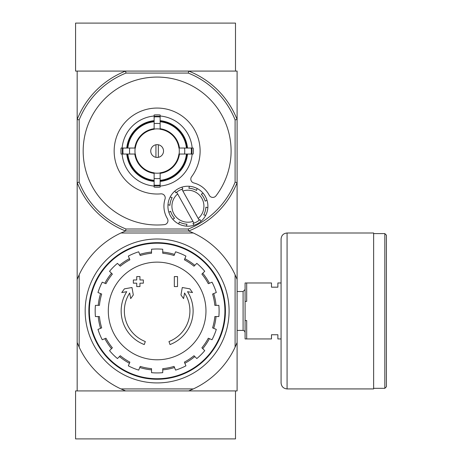 <?xml version="1.0" encoding="UTF-8"?>
<svg xmlns="http://www.w3.org/2000/svg" width="462" height="462" viewBox="0 0 462 462"><rect width="100%" height="100%" fill="white"/><g stroke="black" fill="none" stroke-linecap="round" stroke-linejoin="round"><path stroke-width="0.69" d="M193.341 388.923L188.681 390.921L75.577 390.921L75.577 438.9L235.499 438.9L235.499 390.921L188.681 390.921L237.098 390.921L237.098 342.504L235.1 347.164A85.961 85.961 0 0 1 193.341 388.923L120.934 388.923A85.961 85.961 0 0 1 79.175 347.164L77.171 342.504L77.171 390.921L125.589 390.921L120.934 388.923M235.1 119.877L237.098 119.496L237.098 182.582L235.1 182.201L235.1 119.877A83.957 83.957 0 0 0 188.3 73.077L188.681 71.079A85.961 85.961 0 0 1 237.098 119.496L237.098 71.079L188.681 71.079L235.499 71.079L235.499 23.1L75.577 23.1L75.577 71.079L125.589 71.079L77.171 71.079L77.171 342.504M144.26 344.56A35.984 35.984 0 0 1 126.755 291.684L121.754 292.562L124.405 288.848L131.988 287.514L133.304 294.964L130.7 298.614L129.707 293A32.785 32.785 0 0 0 145.305 341.534L144.26 344.56L145.305 341.534M170.01 344.56L168.965 341.534L170.01 344.56A35.984 35.984 0 0 0 187.52 291.684L192.515 292.562L189.865 288.848L182.282 287.514L180.965 294.964L183.57 298.614L184.563 293A32.785 32.785 0 0 1 168.965 341.534M177.523 286.573L174.33 286.573L174.33 276.576L177.523 276.576L177.523 286.573M139.946 286.573L136.746 286.573L136.746 283.177L133.345 283.177L133.345 279.978L136.746 279.978L136.746 276.576L139.946 276.576L139.946 279.978L143.341 279.978L143.341 283.177L139.946 283.177L139.946 286.573M235.1 347.164L235.1 274.757L237.098 279.418L237.098 182.582A85.961 85.961 0 0 1 188.681 231L125.589 231A85.961 85.961 0 0 1 77.171 182.582L79.175 182.201L79.175 119.877A83.957 83.957 0 0 1 125.976 73.077L188.3 73.077M237.098 279.418L237.098 342.504M235.1 274.757A85.961 85.961 0 0 0 193.341 232.998L120.934 232.998A85.961 85.961 0 0 0 79.175 274.757L79.175 347.164M120.934 232.998L125.589 231L188.681 231L193.341 232.998M77.171 279.418L79.175 274.757M85.17 310.961A71.968 71.968 0 0 1 193.116 248.637A71.968 71.968 0 0 1 193.116 373.284A71.968 71.968 0 0 1 85.17 310.961M89.368 310.961A67.77 67.77 0 0 1 191.02 252.275A67.77 67.77 0 0 1 191.02 369.652A67.77 67.77 0 0 1 89.368 310.961M88.848 310.961A68.289 68.289 0 0 1 191.28 251.825A68.289 68.289 0 0 1 191.28 370.102A68.289 68.289 0 0 1 88.848 310.961M157.138 262.133A48.828 48.828 0 0 1 205.965 310.961A48.828 48.828 0 0 1 157.138 359.788A48.828 48.828 0 0 1 108.304 310.961A48.828 48.828 0 0 1 157.138 262.133M162.734 372.678L162.734 368.664A57.969 57.969 0 0 0 174.047 366.412L175.583 370.12A61.972 61.972 0 0 0 185.926 365.84L184.39 362.127A57.969 57.969 0 0 0 193.976 355.723L196.818 358.558A61.972 61.972 0 0 0 204.735 350.646L201.894 347.805A57.969 57.969 0 0 0 208.304 338.213L212.012 339.749A61.972 61.972 0 0 0 216.297 329.406L212.589 327.87A57.969 57.969 0 0 0 214.836 316.557L218.855 316.557A61.972 61.972 0 0 0 218.855 305.365L214.836 305.365A57.969 57.969 0 0 0 212.589 294.051L216.297 292.515A61.972 61.972 0 0 0 212.012 282.172L208.304 283.708A57.969 57.969 0 0 0 201.894 274.116L204.735 271.281A61.972 61.972 0 0 0 196.818 263.363L193.976 266.204A57.969 57.969 0 0 0 184.39 259.794L185.926 256.087A61.972 61.972 0 0 0 175.583 251.802L174.047 255.509A57.969 57.969 0 0 0 162.734 253.263L162.734 249.243A61.972 61.972 0 0 0 151.536 249.243L151.536 253.263A57.969 57.969 0 0 0 140.223 255.509L138.687 251.802A61.972 61.972 0 0 0 128.344 256.087L129.886 259.794A57.969 57.969 0 0 0 120.293 266.204L117.452 263.363A61.972 61.972 0 0 0 109.534 271.281L112.376 274.116A57.969 57.969 0 0 0 105.971 283.708L102.258 282.172A61.972 61.972 0 0 0 97.973 292.515L101.686 294.051A57.969 57.969 0 0 0 99.434 305.365L95.42 305.365A61.972 61.972 0 0 0 95.42 316.557L99.434 316.557A57.969 57.969 0 0 0 101.686 327.87L97.973 329.406A61.972 61.972 0 0 0 102.258 339.749L105.971 338.213A57.969 57.969 0 0 0 112.376 347.805L109.534 350.646A61.972 61.972 0 0 0 117.452 358.558L120.293 355.723A57.969 57.969 0 0 0 129.886 362.127L128.344 365.84A61.972 61.972 0 0 0 138.687 370.12L140.223 366.412A57.969 57.969 0 0 0 151.536 368.664L151.536 372.678A61.972 61.972 0 0 0 162.734 372.678M98.227 305.365A59.171 59.171 0 0 1 100.572 293.589M104.857 283.246A59.171 59.171 0 0 1 111.527 273.267M119.439 265.35A59.171 59.171 0 0 1 129.424 258.68M139.767 254.395A59.171 59.171 0 0 1 151.536 252.056M162.734 252.056A59.171 59.171 0 0 1 174.509 254.395M184.852 258.68A59.171 59.171 0 0 1 194.831 265.35M202.749 273.267A59.171 59.171 0 0 1 209.413 283.246M213.698 293.589A59.171 59.171 0 0 1 216.043 305.365M216.043 316.557A59.171 59.171 0 0 1 213.698 328.332M209.413 338.675A59.171 59.171 0 0 1 202.749 348.654M194.831 356.572A59.171 59.171 0 0 1 184.852 363.242M174.509 367.527A59.171 59.171 0 0 1 162.734 369.866M151.536 369.866A59.171 59.171 0 0 1 139.767 367.527M129.424 363.242A59.171 59.171 0 0 1 119.439 356.572M111.527 348.654A59.171 59.171 0 0 1 104.857 338.675M100.572 328.332A59.171 59.171 0 0 1 98.227 316.557M281.075 338.946L277.876 338.946L277.876 334.748L271.483 334.748L271.483 338.946L246.691 338.946L246.691 320.559L245.091 320.559L245.091 338.946L246.691 338.946M281.075 282.975L277.876 282.975L277.876 287.173L271.483 287.173L271.483 282.975L246.691 282.975L246.691 301.368L245.091 301.368L245.091 320.559M245.091 301.368L245.091 282.975L246.691 282.975M237.098 291.516L243.093 291.516L243.093 330.411L244.496 330.983L245.091 332.409M245.091 289.518L243.093 291.516M386.423 235.198L386.423 386.723L384.829 388.323L384.829 233.599L386.423 235.198M373.631 233.599L384.829 233.599M373.631 232.998L373.631 388.923L287.075 388.923C283.431 388.571 281.433 386.573 281.075 382.929L281.075 238.998C281.433 235.354 283.431 233.356 287.075 232.998L373.631 232.998M158.333 157.323L158.333 144.756M150.739 151.039A6.399 6.399 0 0 1 160.331 145.501A6.399 6.399 0 0 1 160.331 156.578A6.399 6.399 0 0 1 150.739 151.039M186.434 148.042L178.921 148.042A21.991 21.991 0 0 0 160.135 129.256L160.135 121.743A29.453 29.453 0 0 1 186.434 148.042L187.508 148.042A30.521 30.521 0 0 0 160.135 120.663L160.135 121.743M135.349 148.042L127.841 148.042A29.453 29.453 0 0 1 154.135 121.743L154.135 129.256A21.991 21.991 0 0 0 135.349 148.042L121.079 148.042A36.18 36.18 0 0 0 121.079 154.037L123.042 154.037A34.228 34.228 0 0 1 123.042 148.042M127.841 154.037L135.349 154.037A21.991 21.991 0 0 0 154.135 172.823L154.135 180.336A29.453 29.453 0 0 1 127.841 154.037L126.761 154.037A30.521 30.521 0 0 0 154.135 181.41L154.135 180.336M160.135 180.336L160.135 172.823A21.991 21.991 0 0 0 178.921 154.037L186.434 154.037A29.453 29.453 0 0 1 160.135 180.336L160.135 181.41A30.521 30.521 0 0 0 187.508 154.037L186.434 154.037M129.695 148.042A27.604 27.604 0 0 0 129.695 154.037L123.042 154.037M154.135 116.02A35.147 35.147 0 0 0 122.118 148.042L127.841 148.042M160.135 116.944L160.135 123.602A27.604 27.604 0 0 0 154.135 123.602L154.135 116.944A34.228 34.228 0 0 1 160.135 116.944L160.135 114.98A36.18 36.18 0 0 0 154.135 114.98L154.135 116.944M126.761 148.042A30.521 30.521 0 0 1 154.135 120.663L154.135 121.743M191.233 154.037L184.575 154.037A27.604 27.604 0 0 0 184.575 148.042L191.233 148.042A34.228 34.228 0 0 1 191.233 154.037L193.191 154.037A36.18 36.18 0 0 0 193.191 148.042L191.233 148.042M160.135 185.135L160.135 187.098A36.18 36.18 0 0 1 154.135 187.098L154.135 178.476A27.604 27.604 0 0 0 160.135 178.476L160.135 185.135A34.228 34.228 0 0 1 154.135 185.135M192.157 148.042A35.147 35.147 0 0 0 160.135 116.02M160.135 186.059A35.147 35.147 0 0 0 192.157 154.037M122.118 154.037A35.147 35.147 0 0 0 154.135 186.059M215.991 195.836A73.966 73.966 0 0 0 186.019 82.946A73.966 73.966 0 0 0 84.02 139.859A73.966 73.966 0 0 0 164.351 224.648A3.996 3.996 0 0 0 167.383 218.607A23.989 23.989 0 0 1 165.032 199.035A3.996 3.996 0 0 0 160.868 193.855A42.978 42.978 0 0 1 114.674 144.392A42.978 42.978 0 0 1 173.776 111.411A42.978 42.978 0 0 1 191.615 176.703A3.996 3.996 0 0 0 193.832 182.964A23.989 23.989 0 0 1 209.251 195.241A3.996 3.996 0 0 0 215.991 195.836M235.1 182.201A83.957 83.957 0 0 1 188.3 229.002L125.976 229.002A83.957 83.957 0 0 1 79.175 182.201M154.135 180.873A29.984 29.984 0 0 1 127.298 154.037M186.971 154.037A29.984 29.984 0 0 1 160.135 180.873M160.135 121.206A29.984 29.984 0 0 1 186.971 148.042M127.298 148.042A29.984 29.984 0 0 1 154.135 121.206M182.865 188.946L181.866 187.162L182.865 188.946A17.989 17.989 0 0 0 181.895 189.258L182.883 191.031L181.895 189.258A17.989 17.989 0 0 0 176.657 192.18L177.651 193.953L176.657 192.18A17.989 17.989 0 0 0 175.883 192.845L174.884 191.054A19.993 19.993 0 0 0 170.172 197.02L172.135 197.58A17.989 17.989 0 0 0 169.952 205.272L167.989 204.712A19.993 19.993 0 0 0 168.867 212.266L170.657 211.267A17.989 17.989 0 0 0 174.549 218.249L172.765 219.248A19.993 19.993 0 0 0 178.73 223.966L179.285 221.997A17.989 17.989 0 0 0 186.977 224.18L186.423 226.143A19.993 19.993 0 0 0 193.971 225.265L192.977 223.481A17.989 17.989 0 0 0 193.948 223.163L192.954 221.39A15.991 15.991 0 0 1 177.651 193.953L193.948 223.163A17.989 17.989 0 0 0 199.186 220.241L198.192 218.468L199.186 220.241A17.989 17.989 0 0 0 199.959 219.583L200.958 221.367A19.993 19.993 0 0 0 181.866 187.162A19.993 19.993 0 0 0 174.884 191.054L175.883 192.845M172.135 197.58L170.172 197.02A19.993 19.993 0 0 0 167.989 204.712L169.952 205.272M192.977 223.481L193.971 225.265A19.993 19.993 0 0 0 200.958 221.367L199.959 219.583M179.285 221.997L178.73 223.966A19.993 19.993 0 0 0 186.423 226.143L186.977 224.18M170.657 211.267L168.867 212.266A19.993 19.993 0 0 0 172.765 219.248L174.549 218.249M188.681 71.079L125.589 71.079L125.976 73.077M79.175 119.877L77.171 119.496A85.961 85.961 0 0 1 125.589 71.079M125.976 229.002L125.589 231M188.681 231L188.3 229.002M182.883 191.031A15.991 15.991 0 0 1 198.192 218.468L182.883 191.031M203.707 214.847L205.671 215.402L203.707 214.847A17.989 17.989 0 0 0 205.885 207.155L207.854 207.709L205.885 207.155M205.186 201.155L206.97 200.162L205.186 201.155A17.989 17.989 0 0 0 201.293 194.173L203.078 193.18L201.293 194.173M196.552 190.431L197.112 188.461L196.552 190.431A17.989 17.989 0 0 0 188.86 188.248L189.42 186.278L188.86 188.248M155.937 144.756L155.937 157.323M287.075 232.998L287.075 388.923M154.135 129.077A22.164 22.164 0 0 1 160.135 129.077M135.17 154.037A22.164 22.164 0 0 1 135.17 148.042M160.135 173.002A22.164 22.164 0 0 1 154.135 173.002M179.1 148.042A22.164 22.164 0 0 1 179.1 154.037M154.135 173.365A22.523 22.523 0 0 1 134.812 154.037M179.458 154.037A22.523 22.523 0 0 1 160.135 173.365M160.135 128.713A22.523 22.523 0 0 1 179.458 148.042M134.812 148.042A22.523 22.523 0 0 1 154.135 128.713M160.135 185.695A34.789 34.789 0 0 1 154.135 185.695M191.794 148.042A34.789 34.789 0 0 1 191.794 154.037M154.135 116.378A34.789 34.789 0 0 1 160.135 116.378M122.476 154.037A34.789 34.789 0 0 1 122.476 148.042M237.098 330.411L243.093 330.411M373.631 388.323L384.829 388.323"/></g></svg>
